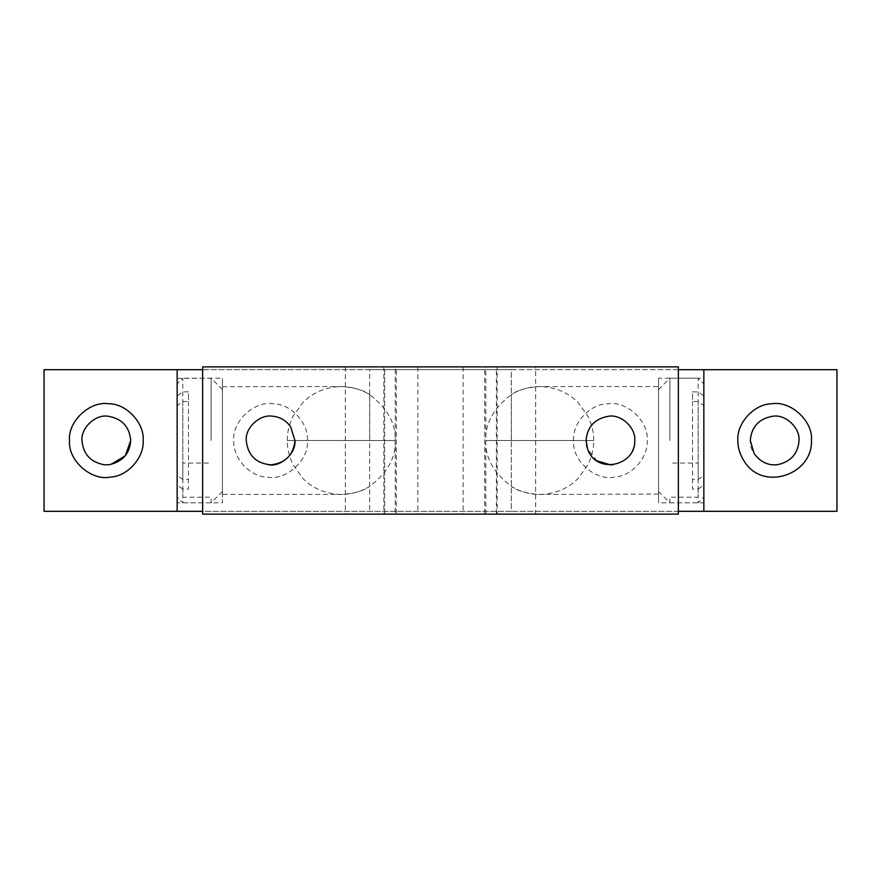<?xml version="1.0" encoding="UTF-8"?>
<svg xmlns="http://www.w3.org/2000/svg" width="881" height="881" viewBox="0 0 881 881"><rect width="100%" height="100%" fill="white"/><g stroke="black" fill="none" stroke-linecap="round" stroke-linejoin="round"><path stroke-width="0.66" stroke-dasharray="4.41 3.3" d="M222.453 494.274L222.453 386.726L222.453 494.45L341.244 494.45C354.327 493.525 363.82 490.827 369.701 486.323M211.121 440.5L211.121 378.202L211.121 440.5M222.453 491.477L211.121 502.798L211.121 497.192L182.808 497.192L182.808 502.798L177.147 497.137L177.147 405.546L182.808 401.516L188.468 401.516L188.468 391.902L182.808 391.902L177.147 395.932L177.147 383.863L182.808 378.202L182.808 463.054L211.121 463.054M182.808 401.516L182.808 497.192L182.808 489.098L188.468 489.098L188.468 391.902M177.147 475.454L177.147 395.932L177.147 475.454L182.808 479.484L188.468 479.484M182.808 479.484L182.808 463.054M182.808 489.098L177.147 485.068L177.147 405.546M188.468 401.516L188.468 489.098M658.548 386.66L658.548 494.065L658.548 386.55L539.756 386.55C526.673 387.475 517.18 390.173 511.299 394.677M669.879 440.5L669.879 378.202L669.879 440.5M658.548 491.477L669.879 502.798L669.879 497.192L698.192 497.192L698.192 502.798L703.853 497.137L703.853 405.546L698.192 401.516L692.532 401.516L692.532 391.902L698.192 391.902L703.853 395.932L703.853 383.863L698.192 378.202L698.192 463.054L669.879 463.054M698.192 401.516L698.192 497.192L698.192 489.098L692.532 489.098L692.532 391.902M703.853 475.454L703.853 395.932L703.853 475.454L698.192 479.484L692.532 479.484M698.192 479.484L698.192 463.054M698.192 489.098L703.853 485.068L703.853 405.546M692.532 401.516L692.532 489.098M272.504 416.217C260.159 413.949 245.028 427.593 246.24 440.5C247.396 454.189 254.873 462.283 268.683 464.783M294.948 440.5L290.587 426.602M273.484 403.795C254.829 400.37 231.945 420.997 233.784 440.5C232.386 457.492 249.973 477.139 267.703 477.205C286.369 480.63 309.242 460.003 307.403 440.5C308.802 423.508 291.215 403.861 273.484 403.795M586.471 445.015L586.052 440.5M608.925 416.195C621.193 414.191 635.95 427.792 634.76 440.5C633.78 453.704 626.622 461.765 613.286 464.683M597.043 460.862L587.605 449.068M573.597 440.5C572.143 423.243 590.303 403.443 608.154 403.751C626.71 400.723 649.022 421.283 647.216 440.5C648.504 456.898 632.151 476.18 614.751 477.05C595.82 481.411 571.714 460.653 573.597 440.5M384.667 514.13L202.63 514.13L202.63 366.87L395.228 366.87L395.228 514.13L396.329 514.13L396.329 366.87L384.667 366.87L384.667 514.13L497.137 514.13L497.137 366.87L383.863 366.87L383.863 514.13L384.667 514.13M535.648 366.87L485.827 366.87L485.827 514.13L496.41 514.13L496.41 366.87L484.671 366.87L484.671 514.13L678.37 514.13L678.37 366.87L535.648 366.87L535.648 514.13M130.707 440.5C129.551 426.811 122.074 418.717 108.264 416.217C95.919 413.949 80.788 427.593 81.999 440.5M109.134 464.694L110.786 464.452M222.453 386.726L341.244 386.55C354.327 387.475 363.82 390.173 369.701 394.677M177.147 502.611L177.147 378.39L177.147 502.798L222.453 502.798L222.453 440.5L222.453 502.611M177.147 378.39L222.453 378.202L222.453 440.5L222.453 378.39M658.548 494.065L539.756 494.45C526.673 493.525 517.18 490.827 511.299 486.323M703.853 502.368L703.853 440.5L703.853 502.798L658.548 502.798L658.548 378.202L703.853 378.202L703.853 440.5L703.853 378.312M658.548 378.312L658.548 502.368M777.527 464.683C764.994 467.558 749.048 453.836 750.293 440.5C751.537 426.591 759.158 418.486 773.166 416.195C785.434 414.191 800.201 427.792 799.001 440.5M369.701 440.5L369.701 394.677L369.701 440.5M511.299 440.5L511.299 394.677L511.299 440.5M678.37 369.701L511.299 369.701L511.299 511.299L202.63 511.299M678.37 511.299L511.299 511.299L511.299 369.701L369.701 369.701L369.701 511.299L369.701 369.701L202.63 369.701M177.147 369.701L177.147 511.299M44.05 511.299L44.05 369.701L836.95 369.701L836.95 511.299L44.05 511.299M703.853 369.701L703.853 511.299M287.294 440.5L395.184 440.5L287.294 440.5C287.096 433.078 288.968 425.083 292.921 416.515L302.723 402.727C312.909 392.397 325.75 387.001 341.244 386.55C351.838 386.671 361.463 389.457 370.108 394.93C387.64 408.564 395.998 423.75 395.184 440.5C395.998 457.25 387.64 472.436 370.108 486.07C361.463 491.543 351.838 494.329 341.244 494.45C325.75 493.999 312.909 488.603 302.723 478.273L292.921 464.485C288.968 455.918 287.096 447.922 287.294 440.5M417.847 366.87L417.847 514.13M463.153 366.87L463.153 514.13M345.352 366.87L345.352 514.13M593.706 440.5L485.816 440.5L593.706 440.5C593.904 433.078 592.032 425.083 588.079 416.515L578.277 402.727C568.091 392.397 555.25 387.001 539.756 386.55C529.162 386.671 519.537 389.457 510.892 394.93C493.36 408.564 485.002 423.75 485.816 440.5C485.002 457.25 493.36 472.436 510.892 486.07C519.537 491.543 529.162 494.329 539.756 494.45C555.25 493.999 568.091 488.603 578.277 478.273L588.079 464.485C592.032 455.918 593.904 447.922 593.706 440.5M222.453 389.523L211.121 378.202L182.808 378.202M211.121 502.798L182.808 502.798M658.548 389.523L669.879 378.202L698.192 378.202M669.879 502.798L698.192 502.798"/><path stroke-width="1.32" d="M246.24 440.5C247.792 455.191 255.908 463.307 270.599 464.849C285.279 463.307 293.395 455.191 294.948 440.5L290.587 426.602C285.73 420.237 279.706 416.779 272.504 416.217C260.159 413.949 245.028 427.593 246.24 440.5M268.683 464.783C281.028 467.051 296.159 453.407 294.948 440.5M290.587 426.602C285.73 420.237 279.706 416.779 272.504 416.217M587.605 449.068L586.052 440.5C587.286 426.591 594.906 418.486 608.925 416.195C621.193 414.191 635.95 427.792 634.76 440.5C635.873 465.884 596.338 474.958 587.605 449.068L586.471 445.015M586.052 440.5C587.286 426.591 594.906 418.486 608.925 416.195M613.286 464.683L610.412 464.849L597.043 460.862M202.63 514.13L678.37 514.13L678.37 366.87L202.63 366.87L202.63 514.13M130.707 440.5C129.474 426.591 121.842 418.486 107.834 416.195C95.566 414.191 80.81 427.792 81.999 440.5C83.155 454.189 90.633 462.283 104.443 464.783L109.134 464.694C122.514 461.809 129.705 453.748 130.707 440.5L125.256 455.851L110.786 464.452M143.162 440.5C144.616 423.243 126.457 403.443 108.594 403.751C90.049 400.723 67.738 421.283 69.533 440.5C67.661 460.587 91.646 481.334 110.554 477.073C127.987 476.28 144.451 456.964 143.162 440.5M81.999 440.5C83.155 454.189 90.633 462.283 104.443 464.783L109.134 464.694M799.001 440.5C798.021 453.704 790.863 461.765 777.527 464.683C768.32 465.774 760.523 462.073 754.125 453.594L750.293 440.5C751.449 426.811 758.926 418.717 772.736 416.217L773.166 416.195C785.434 414.191 800.201 427.792 799.001 440.5C798.021 453.704 790.863 461.765 777.527 464.683M771.767 403.795C790.422 400.37 813.295 420.997 811.467 440.5C812.844 474.826 762.153 492.446 743.619 460.3C739.666 453.759 737.738 447.163 737.838 440.5C736.439 423.508 754.037 403.861 771.767 403.795M177.147 511.299L177.147 369.701L44.05 369.701L44.05 511.299L202.63 511.299M678.37 369.701L836.95 369.701L836.95 511.299L678.37 511.299M202.63 369.701L177.147 369.701M703.853 369.701L703.853 511.299"/></g></svg>
